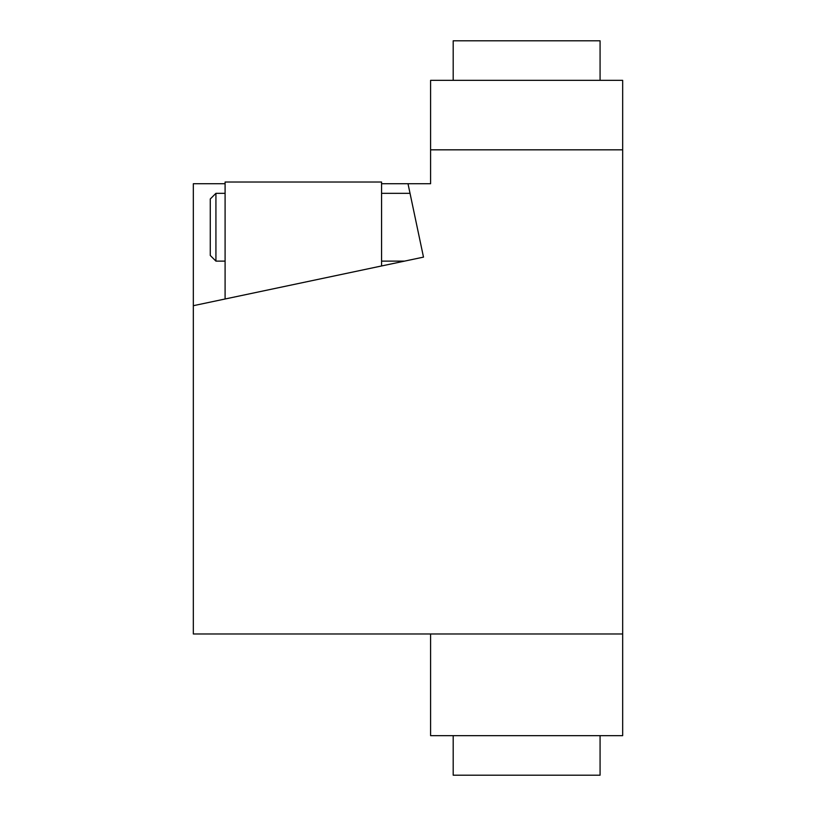 <?xml version="1.0" encoding="UTF-8"?>
<svg xmlns="http://www.w3.org/2000/svg" width="816" height="816" viewBox="0 0 816 816"><rect width="100%" height="100%" fill="white"/><g stroke="black" fill="none" stroke-linecap="round" stroke-linejoin="round"><path stroke-width="1.22" d="M381.572 261.12L404.552 261.12L381.572 265.965L381.572 182.029L225.094 182.029L225.094 298.993L193.331 305.694L423.494 257.122L408 183.722L423.494 257.122M453.196 80.345L453.196 40.8L600.076 40.8L600.076 80.345M600.076 735.655L600.076 775.2L453.196 775.2L453.196 735.655M410.03 193.331L381.572 193.331M430.593 633.971L430.593 735.655L622.669 735.655L622.669 80.345L430.593 80.345L430.593 149.828L622.669 149.828M225.094 183.722L193.331 183.722L193.331 633.971L622.669 633.971M430.593 149.828L430.593 183.722L381.572 183.722M215.924 193.331L210.273 198.982L210.273 255.469L215.924 261.12L215.924 193.331L225.094 193.331M225.094 261.12L215.924 261.12"/></g></svg>
